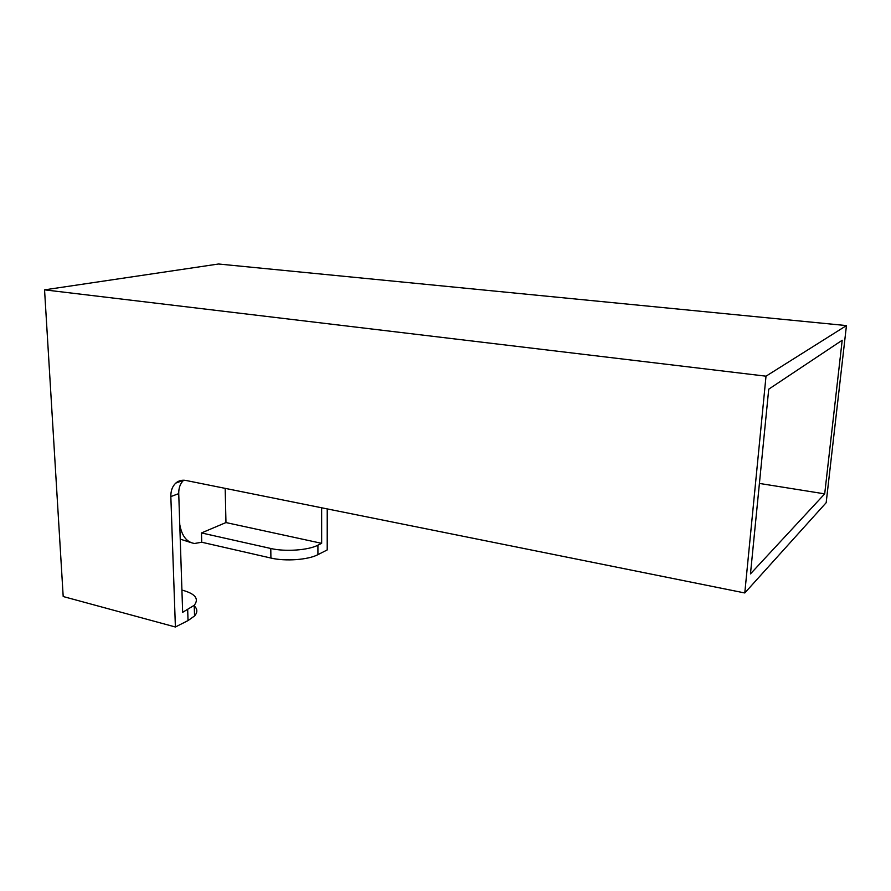 <?xml version="1.0" encoding="UTF-8"?>
<svg xmlns="http://www.w3.org/2000/svg" width="891" height="891" viewBox="0 0 891 891"><rect width="100%" height="100%" fill="white"/><g stroke="black" fill="none" stroke-linecap="round" stroke-linejoin="round"><path stroke-width="1.34" d="M175.794 483.089C172.386 486.286 170.727 490.785 170.838 496.577L175.393 626.997L63.194 596.536L44.55 289.853L218.495 264.003L846.45 325.583L826.169 502.713L744.787 592.961L185.974 480.472C182.054 479.748 178.668 480.617 175.794 483.089L183.702 480.216C180.283 483.401 178.634 487.867 178.735 493.625L182.655 612.329L194.227 605.29C199.228 598.863 195.374 593.852 182.666 590.265L181.92 590.076M180.238 539.111L191.365 542.742M824.698 493.859L842.195 340.251L768.733 389.178L750.467 573.904L824.698 493.859L759.41 483.434M44.55 289.853L766.015 376.18L846.45 325.583M766.015 376.18L744.787 592.961M193.915 605.613C197.568 608.809 197.78 612.262 194.55 615.959L188.034 620.582L175.393 626.997M327.231 508.906L327.209 549.936L317.92 554.659C308.241 559.838 285.398 561.542 270.909 558.044L201.734 542.229L201.477 532.941L225.958 522.56L225.189 488.368M321.629 507.781L321.651 543.332L225.958 522.56M201.477 532.941L270.786 548.488C285.309 551.919 308.208 550.27 317.909 545.192L321.651 543.332M178.077 481.508L178.1 482.254M179.748 524.465C181.797 535.97 186.742 542.307 194.572 543.488L201.734 542.229M170.838 496.577L178.735 493.625M317.909 545.192L317.92 554.659M188.034 620.582L187.689 609.834M270.786 548.488L270.909 558.044M194.55 615.959L194.227 605.29"/></g></svg>
